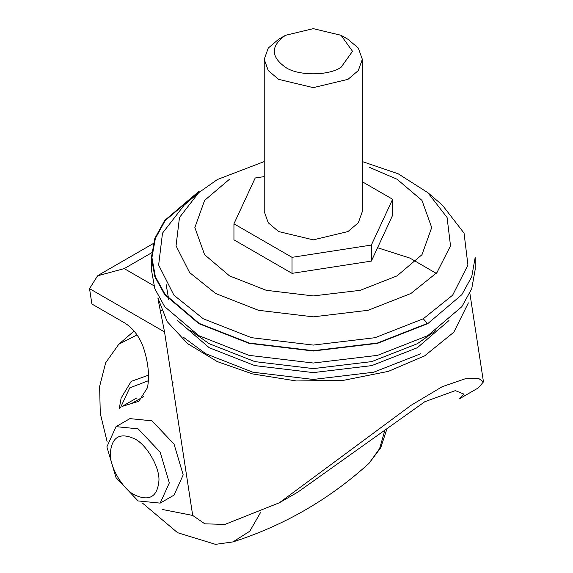 <?xml version="1.0" encoding="UTF-8"?>
<svg xmlns="http://www.w3.org/2000/svg" width="573" height="573" viewBox="0 0 573 573"><rect width="100%" height="100%" fill="white"/><g stroke="black" fill="none" stroke-linecap="round" stroke-linejoin="round"><path stroke-width="0.86" d="M285.526 35.29C270.556 45.969 270.556 56.648 285.526 67.328C298.017 75.973 328.544 75.973 341.028 67.328L352.524 51.312L341.028 35.29L313.281 28.65L285.526 35.29L278.593 39.293L268.257 48.068L264.225 59.32L268.257 70.572L278.593 79.346L313.281 87.64L347.969 79.346L358.304 70.572L362.337 59.32L358.304 48.068L347.969 39.293L341.028 35.29M264.225 176.606L255.2 177.995L233.942 223.807L292.022 257.334L292.022 273.357L371.361 261.087L392.62 215.276L392.62 199.261L362.337 181.777M292.022 257.334L371.361 245.065L371.361 261.087M371.361 245.065L392.62 199.261M233.942 223.807L233.942 239.829L292.022 273.357M229.537 179.206L204.597 200.4L194.856 227.553L204.597 254.713L229.537 275.899L266.244 290.303L313.281 295.926L360.317 290.303L397.017 275.899L421.964 254.713L431.705 227.553L421.964 200.4L397.017 179.206L369.435 167.352M153.822 285.698L124.226 268.608L97.582 275.814L89.538 288.642L91.895 304.019L124.585 322.893C133.065 328.214 139.311 336.344 143.329 347.295C148.285 362.301 149.675 375.759 147.483 387.685L138.859 401.279L122.149 406.415M162.281 509.461L192.7 515.435L164.544 331.946L158.341 300.768M160.175 503.123L174.049 495.108L183.195 474.895L174.049 444.125L151.974 420.818L129.899 418.634L116.025 426.649L106.879 446.861L116.025 477.631L138.1 500.931L160.175 503.123L169.322 482.91L160.175 452.14L138.1 428.833L116.025 426.649M424.808 401.723L297.931 492.049L279.359 502.772L411.149 405.261L442.213 386.696L465.14 378.796L478.656 378.452L483.462 381.883L478.319 387.907L459.739 398.629L463.815 394.074L455.342 390.621L424.808 401.723M192.7 515.435L204.826 523.837L224.931 524.417L279.359 502.772M158.914 480.905C159.996 467.661 146.645 444.526 134.634 438.846C119.986 432.178 111.893 436.848 110.345 452.863C109.264 466.114 122.615 489.242 134.634 494.922C149.274 501.597 157.367 496.92 158.914 480.905M158.341 300.796L157.904 297.939L167.137 321.553L187.586 343.614L217.303 361.599L252.464 373.904L296.384 380.973L343.821 380.271L388.43 371.347L424.593 355.912L453.809 332.225L468.377 302.881M420.818 353.727L373.682 372.221L313.281 379.448L252.879 372.221L205.743 353.727L183.052 336.988M198.802 191.461L164.709 220.426L154.825 238.397L151.387 257.549L154.825 276.702L164.709 294.672L198.802 323.638L248.983 343.327L313.281 351.013L377.578 343.327L427.752 323.638L461.852 294.672L471.737 276.702L475.167 257.549L475.167 269.568L471.737 288.72L461.852 306.691L427.752 335.656L377.578 355.346L313.281 363.031L248.983 355.346L198.802 335.656L164.709 306.691L154.825 288.72L151.387 269.568L151.387 257.549M199.189 191.676L165.203 220.548L155.355 238.461L151.931 257.549L155.355 276.637L165.203 294.543L199.189 323.416L249.198 343.041L313.281 350.705L377.363 343.041L427.372 323.416L423.282 318.774L452.641 295.181L467.926 265.055L464.058 233.139L442.392 205.155L427.859 192.671L398.214 173.805L362.337 161.579M264.225 59.32L264.225 211.53L268.257 222.782L278.593 231.556L313.281 239.858L347.969 231.556L358.304 222.782L362.337 211.53L362.337 59.32M148.364 380.73L129.727 387.892L120.566 407.518M173.032 382.506L172.237 382.055M148.493 375.172L131.174 381.389L121.147 398.006L119.263 408.621M137.047 334.876L118.797 344.237L105.668 362.781L99.616 386.446L100.282 413.398L107.187 441.984M387.219 427.988L380.766 447.692L369.005 463.364C329.317 499.37 283.957 525.556 232.932 541.922L249.792 531.207L260.436 512.728M369.005 463.364L379.591 448.623L385.07 429.65M89.538 288.642L164.544 331.946M131.926 403.328L143.637 396.566M124.226 268.608L151.594 252.808M436.046 330.492L417.345 343.714L371.734 361.613L313.281 368.604L254.827 361.613L209.209 343.714L190.508 330.492M168.749 299.65L166.113 284.38M448.967 320.551L417.345 347.718L371.734 365.617L313.281 372.608L254.827 365.617L209.209 347.718L177.594 320.551M264.225 161.579L217.432 179.499L198.702 192.671L179.478 217.504L176.04 245.831L189.606 272.562L215.656 293.498L258.444 310.287L313.281 316.848L368.117 310.287L410.905 293.498L436.955 272.562L450.514 245.831L447.083 217.504L427.859 192.671M198.702 192.671L184.169 205.155L162.503 233.139L158.635 265.055L173.92 295.181L203.272 318.774L251.49 337.69L313.281 345.082L375.071 337.69L423.282 318.774M142.476 503.101L177.573 532.697L215.491 544.35L232.932 541.922M118.797 344.237L134.089 331.036M160.34 311.511L161.479 310.738M136.661 398.02L122.787 406.028M99.702 274.474L153.206 243.582M483.462 381.862L469.874 293.283M377.557 247.729L409.917 258.094L436.254 273.364"/></g></svg>
